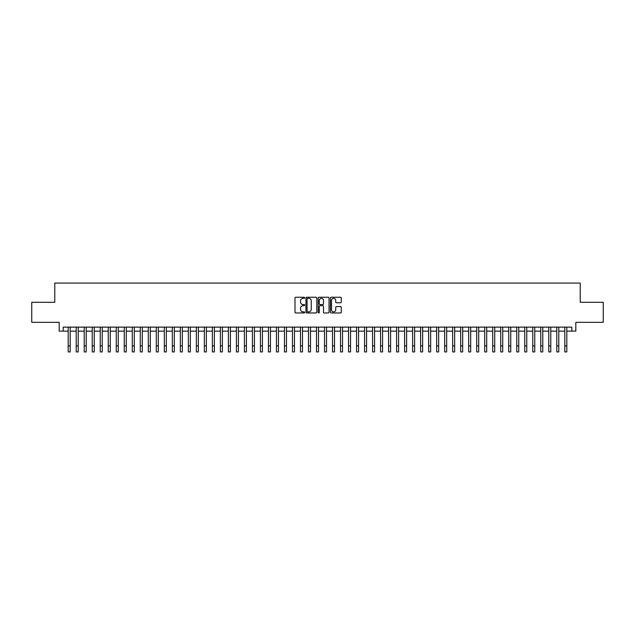 <?xml version="1.0" encoding="UTF-8"?>
<svg xmlns="http://www.w3.org/2000/svg" width="635" height="635" viewBox="0 0 635 635"><rect width="100%" height="100%" fill="white"/><g stroke="black" fill="none" stroke-linecap="round" stroke-linejoin="round"><path stroke-width="0.95" d="M304.681 297.791A0.548 0.548 0 0 0 304.133 297.243L295.783 297.243A0.786 0.786 0 0 0 294.997 298.029L294.997 312.182A0.786 0.786 0 0 0 295.783 312.968L304.133 312.968A0.548 0.548 0 0 0 304.681 312.42A0.548 0.548 0 0 0 304.133 311.864L303.054 311.864A2.516 2.516 0 0 1 300.538 309.348L300.538 308.173A2.516 2.516 0 0 1 303.054 305.657L304.133 305.657A0.548 0.548 0 0 0 304.681 305.102A0.548 0.548 0 0 0 304.133 304.554L303.054 304.554A2.516 2.516 0 0 1 300.538 302.038L300.538 300.863A2.516 2.516 0 0 1 303.054 298.347L304.133 298.347A0.548 0.548 0 0 0 304.681 297.791M340.479 302.784A0.786 0.786 0 0 0 341.265 301.998L341.265 298.029A0.786 0.786 0 0 0 340.479 297.243L331.2 297.243A0.786 0.786 0 0 0 330.414 298.029L330.414 312.182A0.786 0.786 0 0 0 331.2 312.968L340.479 312.968A0.786 0.786 0 0 0 341.265 312.182L341.265 307.388A0.786 0.786 0 0 0 340.479 306.602L336.51 306.602A0.786 0.786 0 0 0 335.724 307.388L335.724 309.761A2.103 2.103 0 0 1 333.621 311.864A2.103 2.103 0 0 1 331.518 309.761L331.518 300.45A2.103 2.103 0 0 1 333.621 298.347A2.103 2.103 0 0 1 335.724 300.45L335.724 301.998A0.786 0.786 0 0 0 336.51 302.784L340.479 302.784M63.19 331.137L63.19 327.128L571.81 327.128L571.81 331.137L575.818 331.137L575.818 322.326L603.25 322.326L603.25 302.3L580.223 302.3L580.223 283.075L54.777 283.075L54.777 302.3L31.75 302.3L31.75 322.326L59.182 322.326L59.182 331.137L68.191 331.137M316.809 298.029A0.786 0.786 0 0 0 316.024 297.243L306.745 297.243A0.786 0.786 0 0 0 305.959 298.029L305.959 312.182A0.786 0.786 0 0 0 306.745 312.968L316.024 312.968A0.786 0.786 0 0 0 316.809 312.182L316.809 298.029M318.976 297.243L328.255 297.243A0.786 0.786 0 0 1 329.041 298.029L329.041 312.182A0.786 0.786 0 0 1 328.255 312.968L324.279 312.968A0.786 0.786 0 0 1 323.493 312.182L323.493 306.443A0.786 0.786 0 0 0 322.707 305.657L320.072 305.657A0.786 0.786 0 0 0 319.286 306.443L319.286 312.42A0.548 0.548 0 0 1 318.738 312.968A0.548 0.548 0 0 1 318.191 312.42L318.191 298.029A0.786 0.786 0 0 1 318.976 297.243M70.199 331.137L76.208 331.137M78.208 331.137L84.217 331.137M86.217 331.137L92.226 331.137M94.226 331.137L100.235 331.137M102.235 331.137L108.244 331.137M110.244 331.137L116.253 331.137M118.253 331.137L124.262 331.137M126.262 331.137L132.27 331.137M134.279 331.137L140.279 331.137M142.288 331.137L148.296 331.137M150.297 331.137L156.305 331.137M158.305 331.137L164.314 331.137M166.314 331.137L172.323 331.137M174.323 331.137L180.332 331.137M182.332 331.137L188.341 331.137M190.341 331.137L196.35 331.137M198.35 331.137L204.359 331.137M206.367 331.137L212.368 331.137M214.376 331.137L220.385 331.137M222.385 331.137L228.394 331.137M230.394 331.137L236.403 331.137M238.403 331.137L244.411 331.137M246.412 331.137L252.42 331.137M254.421 331.137L260.429 331.137M262.43 331.137L268.438 331.137M270.439 331.137L276.447 331.137M278.455 331.137L284.456 331.137M286.464 331.137L292.473 331.137M294.473 331.137L300.482 331.137M302.482 331.137L308.491 331.137M310.491 331.137L316.5 331.137M318.5 331.137L324.509 331.137M326.509 331.137L332.518 331.137M334.518 331.137L340.527 331.137M342.527 331.137L348.536 331.137M350.544 331.137L356.545 331.137M358.553 331.137L364.561 331.137M366.562 331.137L372.57 331.137M374.571 331.137L380.579 331.137M382.58 331.137L388.588 331.137M390.588 331.137L396.597 331.137M398.597 331.137L404.606 331.137M406.606 331.137L412.615 331.137M414.615 331.137L420.624 331.137M422.632 331.137L428.633 331.137M430.641 331.137L436.65 331.137M438.65 331.137L444.659 331.137M446.659 331.137L452.668 331.137M454.668 331.137L460.677 331.137M462.677 331.137L468.686 331.137M470.686 331.137L476.694 331.137M478.695 331.137L484.703 331.137M486.704 331.137L492.712 331.137M494.721 331.137L500.721 331.137M502.729 331.137L508.738 331.137M510.738 331.137L516.747 331.137M518.747 331.137L524.756 331.137M526.756 331.137L532.765 331.137M534.765 331.137L540.774 331.137M542.774 331.137L548.783 331.137M550.783 331.137L556.792 331.137M558.792 331.137L564.801 331.137M566.809 331.137L571.81 331.137M307.61 298.347A0.548 0.548 0 0 0 307.062 298.894L307.062 311.317A0.548 0.548 0 0 0 307.61 311.864L308.753 311.864A2.516 2.516 0 0 0 311.269 309.348L311.269 300.863A2.516 2.516 0 0 0 308.753 298.347L307.61 298.347M323.493 300.482A2.103 2.103 0 0 0 321.389 298.387A2.103 2.103 0 0 0 319.286 300.482L319.286 303.768A0.786 0.786 0 0 0 320.072 304.554L322.707 304.554A0.786 0.786 0 0 0 323.493 303.768L323.493 300.482M68.191 345.916L70.199 345.916L70.199 351.925L68.191 351.925L68.191 327.128M70.199 345.916L70.199 327.128M76.208 351.925L78.208 351.925L76.208 351.925L76.208 327.128M78.208 351.925L78.208 327.128M84.217 351.925L86.217 351.925L84.217 351.925L84.217 327.128M86.217 351.925L86.217 327.128M92.226 351.925L94.226 351.925L92.226 351.925L92.226 327.128M94.226 351.925L94.226 327.128M100.235 351.925L102.235 351.925L100.235 351.925L100.235 327.128M102.235 351.925L102.235 327.128M108.244 351.925L110.244 351.925L108.244 351.925L108.244 327.128M110.244 351.925L110.244 327.128M116.253 351.925L118.253 351.925L116.253 351.925L116.253 327.128M118.253 351.925L118.253 327.128M124.262 351.925L126.262 351.925L124.262 351.925L124.262 327.128M126.262 351.925L126.262 327.128M132.27 351.925L134.279 351.925L132.27 351.925L132.27 327.128M134.279 351.925L134.279 327.128M140.279 351.925L142.288 351.925L140.279 351.925L140.279 327.128M142.288 351.925L142.288 327.128M148.296 351.925L150.297 351.925L148.296 351.925L148.296 327.128M150.297 351.925L150.297 327.128M156.305 351.925L158.305 351.925L156.305 351.925L156.305 327.128M158.305 351.925L158.305 327.128M164.314 351.925L166.314 351.925L164.314 351.925L164.314 327.128M166.314 351.925L166.314 327.128M172.323 351.925L174.323 351.925L172.323 351.925L172.323 327.128M174.323 351.925L174.323 327.128M180.332 351.925L182.332 351.925L180.332 351.925L180.332 327.128M182.332 351.925L182.332 327.128M188.341 351.925L190.341 351.925L188.341 351.925L188.341 327.128M190.341 351.925L190.341 327.128M196.35 351.925L198.35 351.925L196.35 351.925L196.35 327.128M198.35 351.925L198.35 327.128M204.359 351.925L206.367 351.925L204.359 351.925L204.359 327.128M206.367 351.925L206.367 327.128M212.368 351.925L214.376 351.925L212.368 351.925L212.368 327.128M214.376 351.925L214.376 327.128M220.385 351.925L222.385 351.925L220.385 351.925L220.385 327.128M222.385 351.925L222.385 327.128M228.394 351.925L230.394 351.925L228.394 351.925L228.394 327.128M230.394 351.925L230.394 327.128M236.403 351.925L238.403 351.925L236.403 351.925L236.403 327.128M238.403 351.925L238.403 327.128M244.411 351.925L246.412 351.925L244.411 351.925L244.411 327.128M246.412 351.925L246.412 327.128M252.42 351.925L254.421 351.925L252.42 351.925L252.42 327.128M254.421 351.925L254.421 327.128M260.429 351.925L262.43 351.925L260.429 351.925L260.429 327.128M262.43 351.925L262.43 327.128M268.438 351.925L270.439 351.925L268.438 351.925L268.438 327.128M270.439 351.925L270.439 327.128M276.447 351.925L278.455 351.925L276.447 351.925L276.447 327.128M278.455 351.925L278.455 327.128M284.456 351.925L286.464 351.925L284.456 351.925L284.456 327.128M286.464 351.925L286.464 327.128M292.473 351.925L294.473 351.925L292.473 351.925L292.473 327.128M294.473 351.925L294.473 327.128M300.482 351.925L302.482 351.925L300.482 351.925L300.482 327.128M302.482 351.925L302.482 327.128M308.491 351.925L310.491 351.925L308.491 351.925L308.491 327.128M310.491 351.925L310.491 327.128M316.5 351.925L318.5 351.925L316.5 351.925L316.5 327.128M318.5 351.925L318.5 327.128M324.509 351.925L326.509 351.925L324.509 351.925L324.509 327.128M326.509 351.925L326.509 327.128M332.518 351.925L334.518 351.925L332.518 351.925L332.518 327.128M334.518 351.925L334.518 327.128M340.527 351.925L342.527 351.925L340.527 351.925L340.527 327.128M342.527 351.925L342.527 327.128M348.536 351.925L350.544 351.925L348.536 351.925L348.536 327.128M350.544 351.925L350.544 327.128M356.545 351.925L358.553 351.925L356.545 351.925L356.545 327.128M358.553 351.925L358.553 327.128M364.561 351.925L366.562 351.925L364.561 351.925L364.561 327.128M366.562 351.925L366.562 327.128M372.57 351.925L374.571 351.925L372.57 351.925L372.57 327.128M374.571 351.925L374.571 327.128M380.579 351.925L382.58 351.925L380.579 351.925L380.579 327.128M382.58 351.925L382.58 327.128M388.588 351.925L390.588 351.925L388.588 351.925L388.588 327.128M390.588 351.925L390.588 327.128M396.597 351.925L398.597 351.925L396.597 351.925L396.597 327.128M398.597 351.925L398.597 327.128M404.606 351.925L406.606 351.925L404.606 351.925L404.606 327.128M406.606 351.925L406.606 327.128M412.615 351.925L414.615 351.925L412.615 351.925L412.615 327.128M414.615 351.925L414.615 327.128M420.624 351.925L422.632 351.925L420.624 351.925L420.624 327.128M422.632 351.925L422.632 327.128M428.633 351.925L430.641 351.925L428.633 351.925L428.633 327.128M430.641 351.925L430.641 327.128M436.65 351.925L438.65 351.925L436.65 351.925L436.65 327.128M438.65 351.925L438.65 327.128M444.659 351.925L446.659 351.925L444.659 351.925L444.659 327.128M446.659 351.925L446.659 327.128M452.668 351.925L454.668 351.925L452.668 351.925L452.668 327.128M454.668 351.925L454.668 327.128M460.677 351.925L462.677 351.925L460.677 351.925L460.677 327.128M462.677 351.925L462.677 327.128M468.686 351.925L470.686 351.925L468.686 351.925L468.686 327.128M470.686 351.925L470.686 327.128M476.694 351.925L478.695 351.925L476.694 351.925L476.694 327.128M478.695 351.925L478.695 327.128M484.703 351.925L486.704 351.925L484.703 351.925L484.703 327.128M486.704 351.925L486.704 327.128M492.712 351.925L494.721 351.925L492.712 351.925L492.712 327.128M494.721 351.925L494.721 327.128M500.721 351.925L502.729 351.925L500.721 351.925L500.721 327.128M502.729 351.925L502.729 327.128M508.738 351.925L510.738 351.925L508.738 351.925L508.738 327.128M510.738 351.925L510.738 327.128M516.747 351.925L518.747 351.925L516.747 351.925L516.747 327.128M518.747 351.925L518.747 327.128M524.756 351.925L526.756 351.925L524.756 351.925L524.756 327.128M526.756 351.925L526.756 327.128M532.765 351.925L534.765 351.925L532.765 351.925L532.765 327.128M534.765 351.925L534.765 327.128M540.774 351.925L542.774 351.925L540.774 351.925L540.774 327.128M542.774 351.925L542.774 327.128M548.783 351.925L550.783 351.925L548.783 351.925L548.783 327.128M550.783 351.925L550.783 327.128M556.792 351.925L558.792 351.925L556.792 351.925L556.792 327.128M558.792 351.925L558.792 327.128M564.801 351.925L566.809 351.925L564.801 351.925L564.801 327.128M566.809 351.925L566.809 327.128M76.208 345.916L78.208 345.916M84.217 345.916L86.217 345.916M92.226 345.916L94.226 345.916M100.235 345.916L102.235 345.916M108.244 345.916L110.244 345.916M116.253 345.916L118.253 345.916M124.262 345.916L126.262 345.916M132.27 345.916L134.279 345.916M140.279 345.916L142.288 345.916M148.296 345.916L150.297 345.916M156.305 345.916L158.305 345.916M164.314 345.916L166.314 345.916M172.323 345.916L174.323 345.916M180.332 345.916L182.332 345.916M188.341 345.916L190.341 345.916M196.35 345.916L198.35 345.916M204.359 345.916L206.367 345.916M212.368 345.916L214.376 345.916M220.385 345.916L222.385 345.916M228.394 345.916L230.394 345.916M236.403 345.916L238.403 345.916M244.411 345.916L246.412 345.916M252.42 345.916L254.421 345.916M260.429 345.916L262.43 345.916M268.438 345.916L270.439 345.916M276.447 345.916L278.455 345.916M284.456 345.916L286.464 345.916M292.473 345.916L294.473 345.916M300.482 345.916L302.482 345.916M308.491 345.916L310.491 345.916M316.5 345.916L318.5 345.916M324.509 345.916L326.509 345.916M332.518 345.916L334.518 345.916M340.527 345.916L342.527 345.916M348.536 345.916L350.544 345.916M356.545 345.916L358.553 345.916M364.561 345.916L366.562 345.916M372.57 345.916L374.571 345.916M380.579 345.916L382.58 345.916M388.588 345.916L390.588 345.916M396.597 345.916L398.597 345.916M404.606 345.916L406.606 345.916M412.615 345.916L414.615 345.916M420.624 345.916L422.632 345.916M428.633 345.916L430.641 345.916M436.65 345.916L438.65 345.916M444.659 345.916L446.659 345.916M452.668 345.916L454.668 345.916M460.677 345.916L462.677 345.916M468.686 345.916L470.686 345.916M476.694 345.916L478.695 345.916M484.703 345.916L486.704 345.916M492.712 345.916L494.721 345.916M500.721 345.916L502.729 345.916M508.738 345.916L510.738 345.916M516.747 345.916L518.747 345.916M524.756 345.916L526.756 345.916M532.765 345.916L534.765 345.916M540.774 345.916L542.774 345.916M548.783 345.916L550.783 345.916M556.792 345.916L558.792 345.916M564.801 345.916L566.809 345.916"/></g></svg>
